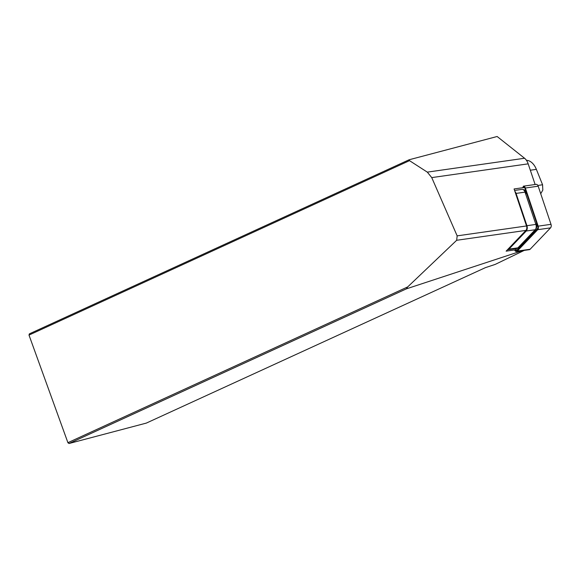 <?xml version="1.0" encoding="UTF-8"?>
<svg xmlns="http://www.w3.org/2000/svg" width="580" height="580" viewBox="0 0 580 580"><rect width="100%" height="100%" fill="white"/><g stroke="black" fill="none" stroke-linecap="round" stroke-linejoin="round"><path stroke-width="0.87" d="M522.515 250.647L406.399 288.847L407.718 286.897L456.677 240.28L457.156 235.864L431.745 177.603L427.308 172.129L409.502 160.653L29 335.088L29.37 333.863L409.154 159.754L497.132 136.503L524.559 158.253A10.969 6.902 81.9 0 1 528.177 163.843L535.122 184.505M524.269 250.393L495.161 264.422L485.409 267.648L146.319 423.096L69.049 443.497L67.94 442.663L407.718 286.897M524.516 187.463L514.083 188.957L526.517 225.961A3.654 2.298 81.9 0 1 525.951 230.39L506.13 251.155L516.236 249.712M409.502 160.653L409.154 159.754M406.399 288.847L69.049 443.497L67.962 442.801L29 335.088L67.962 442.801M514.917 191.429A4.386 2.762 81.9 0 1 516.077 193.408L526.93 225.7A4.386 2.762 81.9 0 1 526.249 231.014L508.95 249.124A4.386 2.762 81.9 0 1 507.804 249.748A4.386 2.762 81.9 0 1 507.457 249.762M514.583 190.436L521.957 189.385A4.386 2.762 81.9 0 1 525.03 192.132L535.876 224.417A4.386 2.762 81.9 0 1 535.195 229.738L517.897 247.849A4.386 2.762 81.9 0 1 516.751 248.472L507.804 249.748M526.43 160.297A16.457 10.353 81.9 0 1 536.37 169.36L542.576 184.774L542.822 190.066L540.727 193.742M542.576 184.774L537.856 185.448M518.128 247.609A2.929 1.841 -98.1 0 0 518.469 247.247M523.697 187.768A1.464 0.921 81.9 0 1 524.784 187.884M537.885 228.078A1.464 0.921 81.9 0 1 537.689 228.375L517.266 249.762A1.464 0.921 81.9 0 1 515.859 249.059M535.84 228.716A2.929 1.841 -98.1 0 0 535.855 223.757L535.529 223.38M525.908 194.749L525.676 192.495A2.929 1.841 -98.1 0 0 523.298 189.696M525.357 188.021L538.189 186.194A2.929 1.841 81.9 0 0 536.145 184.36L523.312 186.194A2.929 1.841 81.9 0 1 525.357 188.021L538.167 226.156A2.929 1.841 81.9 0 1 537.711 229.694L517.288 251.082A2.929 1.841 81.9 0 1 516.526 251.502A2.929 1.841 81.9 0 1 514.583 249.944M522.841 187.231A2.197 1.377 81.9 0 1 524.654 187.659A2.197 1.377 81.9 0 1 524.951 188.29L537.761 226.417A2.197 1.377 81.9 0 1 537.827 228.339A2.197 1.377 81.9 0 1 537.421 229.078L516.997 250.466A2.197 1.377 81.9 0 1 515.091 249.871M538.189 186.194L551 224.322A2.929 1.841 81.9 0 1 550.543 227.868L530.12 249.255A2.929 1.841 81.9 0 1 529.359 249.668L516.526 251.502M427.308 172.129L524.559 158.253M431.745 177.603L528.177 163.843M457.156 235.864L526.517 225.961M456.677 240.28L525.951 230.39M526.249 231.014L535.195 229.738M508.95 249.124L517.897 247.849M516.077 193.408L525.03 192.132M526.93 225.7L535.876 224.417M536.37 169.36L530.323 170.223M517.288 251.082L530.12 249.255M537.711 229.694L550.543 227.868M538.167 226.156L551 224.322M537.689 228.375L537.421 229.078M517.266 249.762L516.997 250.466M525.676 192.495L525.168 192.538"/></g></svg>

